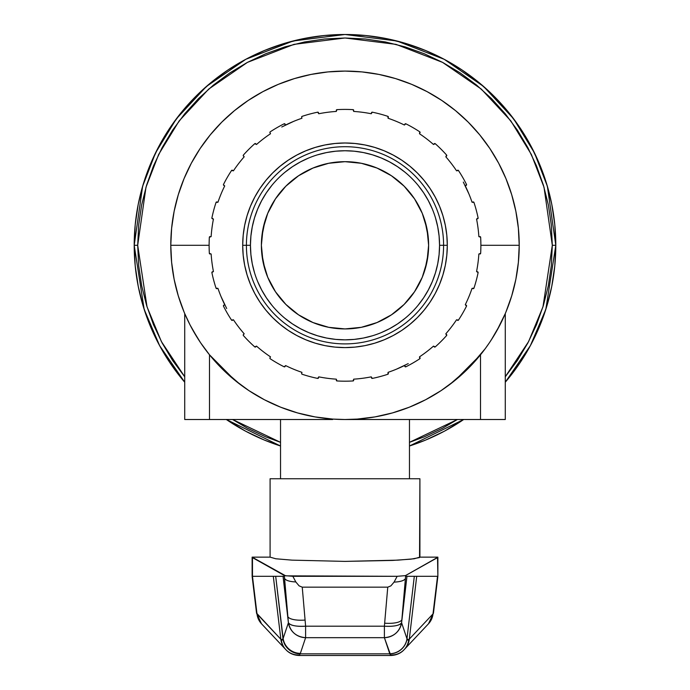 <?xml version="1.0" encoding="UTF-8"?>
<svg xmlns="http://www.w3.org/2000/svg" width="690" height="690" viewBox="0 0 690 690"><rect width="100%" height="100%" fill="white"/><g stroke="black" fill="none" stroke-linecap="round" stroke-linejoin="round"><path stroke-width="1.03" d="M433.423 613.125L428.481 623.795A17.422 17.181 -136.7 0 0 433.001 613.919L408.696 639.751L407.005 638.897L401.597 622.734L405.608 576.305L401.856 619.741L406.962 576.305L401.597 622.734L406.971 638.776L414.311 576.305L406.971 638.776L407.756 640.087L409.317 639.095L416.7 576.305L405.608 576.305L405.41 575.641L437.874 557.227L437.874 576.34L437.857 557.141L419.908 557.141L419.908 478.748L270.092 478.748L270.092 557.141L275.793 558.771L292.025 560.142L345 561.393L397.975 560.142L414.207 558.771L419.908 557.141L437.857 557.141L437.874 576.34L433.432 613.289L437.874 576.34L437.52 557.624L405.41 575.641L405.608 576.305L437.52 576.305L416.7 576.305L409.317 639.095L433.001 613.919L437.529 576.305L433.001 613.919A17.422 17.181 43.3 0 1 428.43 623.838M443.592 245.295A98.592 98.592 0 0 0 345 146.703A98.592 98.592 0 0 0 246.408 245.295L242.699 245.295A102.301 102.301 0 0 1 345 142.994A102.301 102.301 0 0 1 447.301 245.295L439.556 245.295A94.556 94.556 0 0 0 345 150.748A94.556 94.556 0 0 0 250.444 245.295L246.408 245.295A98.592 98.592 0 0 1 345 146.703A98.592 98.592 0 0 1 443.592 245.295A98.592 98.592 0 0 1 345 343.896A98.592 98.592 0 0 1 246.408 245.295L250.444 245.295A94.556 94.556 0 0 0 345 339.851A94.556 94.556 0 0 0 439.556 245.295L447.301 245.295L446.81 235.273L445.335 225.345L442.894 215.599L439.513 206.146L435.218 197.073L430.06 188.465L424.083 180.4L417.338 172.957L409.903 166.221L401.839 160.235L393.222 155.078L384.149 150.782L374.696 147.401L364.958 144.96L355.031 143.494L345 142.994L334.969 143.494L325.042 144.96L315.304 147.401L305.851 150.782L296.778 155.078L288.161 160.235L280.097 166.221L272.662 172.957L265.917 180.4L259.94 188.465L254.782 197.073L250.487 206.146L247.106 215.599L244.665 225.345L243.19 235.273L242.699 245.295L243.19 255.326L244.665 265.253L247.106 275L250.487 284.444L254.782 293.526L259.94 302.134L265.917 310.198L272.662 317.633L280.097 324.378L288.161 330.363L296.778 335.521L305.851 339.816L315.304 343.197L325.042 345.638L334.969 347.105L345 347.596L355.031 347.105L364.958 345.638L374.696 343.197L384.149 339.816L393.222 335.521L401.839 330.363L409.903 324.378L417.338 317.633L424.083 310.198L430.06 302.134L435.218 293.526L439.513 284.444L442.894 275L445.335 265.253L446.81 255.326L447.301 245.295A102.301 102.301 0 0 1 345 347.596A102.301 102.301 0 0 1 242.699 245.295L246.408 245.295A98.592 98.592 0 0 0 345 343.896A98.592 98.592 0 0 0 443.592 245.295M280.537 419.511L280.537 478.748L280.537 419.511M409.463 478.748L409.463 419.511L409.463 478.748M491.289 339.903L499.974 324.887L505.278 313.579L505.278 419.511L345 419.511L332.675 419.08L314.951 416.898L332.675 419.08M384.089 415.07L392.463 412.922L375.05 416.898L357.325 419.511L505.278 419.511L505.278 313.579L496.878 330.648M468.777 367.891L485.173 348.752M505.278 382.217L520.277 362.414L530.912 344.672L539.752 325.965L546.721 306.489L551.75 286.428L554.786 265.961L555.795 245.295A210.795 210.795 0 0 1 505.278 382.217L530.369 345.673L545.816 309.413L555.795 245.295L552.311 245.295L542.987 306.791L528.609 341.567L505.278 376.792M457.375 419.511L409.463 442.342L424.333 436.83L442.73 428.136L457.375 419.511M280.537 442.342L232.625 419.511L247.27 428.136L265.667 436.83L280.537 442.342M184.722 376.792L161.391 341.567L147.013 306.791L137.689 245.295L134.205 245.295L144.184 309.413L159.632 345.673L184.722 382.217A210.795 210.795 0 0 1 134.205 245.295L135.214 265.961L138.25 286.428L143.279 306.489L150.248 325.965L159.088 344.672L169.723 362.414L184.722 382.217M226.32 419.511L280.537 445.999A210.795 210.795 0 0 1 226.32 419.511L245.631 431.207L264.33 440.056L280.537 445.999M409.463 445.999L463.68 419.511A210.795 210.795 0 0 1 409.463 445.999L425.67 440.056L444.369 431.207L463.68 419.511M212.054 218.575L211.873 218.109A0.699 0.699 0 0 1 211.89 217.971A135.887 135.887 0 0 1 216.056 202.412L217.954 202.239A134.145 134.145 0 0 1 224.716 185.912L223.422 184.765A0.699 0.699 0 0 1 223.5 184.454L223.422 184.765A0.699 0.699 0 0 1 223.5 184.454A135.887 135.887 0 0 1 231.555 170.499L233.427 170.827A134.145 134.145 0 0 1 244.182 156.803L243.208 155.543A0.699 0.699 0 0 1 243.389 155.078A135.887 135.887 0 0 1 254.782 143.684L256.507 144.486A134.145 134.145 0 0 1 270.523 133.731L269.885 132.437A0.699 0.699 0 0 1 270.204 131.85A135.887 135.887 0 0 1 284.151 123.795L285.617 125.019A134.145 134.145 0 0 1 301.944 118.249L301.659 117.197A0.699 0.699 0 0 1 301.634 117.015L302.108 116.36L301.634 117.015A0.699 0.699 0 0 1 302.108 116.36A135.887 135.887 0 0 1 317.676 112.185L318.401 112.496M216.686 288.662L216.056 288.187A135.887 135.887 0 0 1 211.89 272.628L211.873 272.49A0.699 0.699 0 0 1 212.391 271.817L213.443 271.532A134.145 134.145 0 0 1 211.14 254.006L209.355 253.351A135.887 135.887 0 0 1 209.113 245.295L170.784 245.295L209.113 245.295A135.887 135.887 0 0 1 209.355 237.248L211.14 236.592A134.145 134.145 0 0 1 213.443 219.066L211.873 218.109A0.699 0.699 0 0 1 211.89 217.971A135.887 135.887 0 0 1 216.056 202.412L216.686 201.937M232.28 320.393L231.555 320.1A135.887 135.887 0 0 1 223.5 306.144A0.699 0.699 0 0 1 223.776 305.23L224.716 304.687A134.145 134.145 0 0 1 217.954 288.36L216.056 288.187A135.887 135.887 0 0 1 211.89 272.628A0.699 0.699 0 0 1 211.873 272.49L213.443 271.532A134.145 134.145 0 0 1 211.14 254.006L209.355 253.351A135.887 135.887 0 0 1 209.355 237.248L211.14 236.592A134.145 134.145 0 0 1 213.443 219.066L212.391 218.782A0.699 0.699 0 0 1 211.873 218.109M255.559 347.01L254.782 346.915A135.887 135.887 0 0 1 243.389 335.521L243.208 335.055A0.699 0.699 0 0 1 243.415 334.564L244.182 333.796A134.145 134.145 0 0 1 233.427 319.772L231.555 320.1A135.887 135.887 0 0 1 223.5 306.144A0.699 0.699 0 0 1 223.422 305.834L224.716 304.687A134.145 134.145 0 0 1 217.954 288.36L216.901 288.644A0.699 0.699 0 0 1 216.056 288.187M284.936 366.692L284.151 366.804A135.887 135.887 0 0 1 270.204 358.748L269.885 358.162A0.699 0.699 0 0 1 269.98 357.817L270.523 356.868A134.145 134.145 0 0 1 256.507 346.113L254.782 346.915A135.887 135.887 0 0 1 243.389 335.521L243.26 335.305M318.401 378.103L317.676 378.413A135.887 135.887 0 0 1 302.108 374.239L301.634 373.583A0.699 0.699 0 0 1 301.659 373.402L301.944 372.341A134.145 134.145 0 0 1 285.617 365.579L284.151 366.804A135.887 135.887 0 0 1 270.204 358.748A0.699 0.699 0 0 1 269.98 357.817L270.523 356.868A134.145 134.145 0 0 1 256.507 346.113L255.731 346.88A0.699 0.699 0 0 1 254.782 346.915M264.977 221.024L261.777 237.101L261.381 245.295A83.619 83.619 0 0 1 345 161.676A83.619 83.619 0 0 1 428.619 245.295L427.015 228.985L422.254 213.296L414.526 198.841L404.133 186.171L391.454 175.769L376.999 168.041L361.31 163.28L345 161.676L328.69 163.28L313.001 168.041L298.546 175.769L285.867 186.171L275.474 198.841L267.746 213.296L262.985 228.985L261.381 245.295L262.985 261.613L267.746 277.302L275.474 291.758L285.867 304.428L298.546 314.83L313.001 322.558L328.69 327.319L345 328.923L361.31 327.319L376.999 322.558L391.454 314.83L404.133 304.428L414.526 291.758L422.254 277.302L427.015 261.613L428.619 245.295A83.619 83.619 0 0 1 345 328.923A83.619 83.619 0 0 1 261.381 245.295L261.777 253.497L264.977 269.574M388.366 373.618L387.892 374.239A135.887 135.887 0 0 1 372.324 378.413L371.229 376.852A134.145 134.145 0 0 1 353.711 379.164L353.056 380.949A135.887 135.887 0 0 1 336.944 380.949L336.289 379.164A134.145 134.145 0 0 1 318.771 376.852L317.676 378.413A135.887 135.887 0 0 1 302.108 374.239L301.634 373.583A0.699 0.699 0 0 1 301.659 373.402L301.944 372.341A134.145 134.145 0 0 1 285.617 365.579L285.065 366.528A0.699 0.699 0 0 1 284.151 366.804M420.098 358.015L419.796 358.748A135.887 135.887 0 0 1 405.849 366.804L404.383 365.579A134.145 134.145 0 0 1 388.056 372.341L387.892 374.239A135.887 135.887 0 0 1 372.324 378.413L371.599 378.103M446.715 334.745L446.611 335.521A135.887 135.887 0 0 1 435.218 346.915L433.493 346.113A134.145 134.145 0 0 1 419.477 356.868L419.796 358.748A135.887 135.887 0 0 1 405.849 366.804L405.065 366.692M466.397 305.368L466.5 306.144A135.887 135.887 0 0 1 458.445 320.1L456.573 319.772A134.145 134.145 0 0 1 445.818 333.796L446.611 335.521A135.887 135.887 0 0 1 435.218 346.915L434.441 347.01M477.808 271.903L478.11 272.628A135.887 135.887 0 0 1 473.944 288.187L472.046 288.36A134.145 134.145 0 0 1 465.284 304.687L466.5 306.144A135.887 135.887 0 0 1 458.445 320.1L456.573 319.772A134.145 134.145 0 0 1 445.818 333.796L446.585 334.564A0.699 0.699 0 0 1 446.611 335.521A135.887 135.887 0 0 1 435.218 346.915A0.699 0.699 0 0 1 434.269 346.88L433.493 346.113A134.145 134.145 0 0 1 419.477 356.868L420.02 357.817A0.699 0.699 0 0 1 419.796 358.748M473.314 201.937L473.944 202.412A135.887 135.887 0 0 1 478.11 217.971L476.557 219.066A134.145 134.145 0 0 1 478.86 236.592L480.645 237.248A135.887 135.887 0 0 1 480.645 253.351L478.86 254.006A134.145 134.145 0 0 1 476.557 271.532L478.11 272.628A135.887 135.887 0 0 1 473.944 288.187L473.314 288.662M505.951 311.966L511.713 295.872L515.87 279.286L518.371 262.373L519.216 245.295L480.887 245.295L519.216 245.295A174.216 174.216 0 0 1 345 419.511A174.216 174.216 0 0 1 170.784 245.295A174.216 174.216 0 0 0 345 419.511A174.216 174.216 0 0 0 519.216 245.295L518.371 228.226L515.87 211.312L511.713 194.727L505.951 178.632L498.646 163.176L489.857 148.514L479.671 134.783L468.191 122.113L455.521 110.633L441.79 100.447L427.127 91.658L411.671 84.344L395.568 78.582L378.991 74.434L362.078 71.924L345 71.087L327.923 71.924L311.009 74.434L294.432 78.582L278.329 84.344L262.873 91.658L248.21 100.447L234.479 110.633L221.809 122.113L210.329 134.783L200.143 148.514L191.354 163.176L184.049 178.632L178.287 194.727L174.13 211.312L171.629 228.226L170.784 245.295L171.629 262.373L174.13 279.286L178.287 295.872L184.049 311.966M449.423 384.753L468.588 368.081L485.182 348.743L480.507 354.789L480.507 419.511L480.507 354.789L455.374 380.087L440.996 390.678L425.609 399.743L409.368 407.186L392.463 412.922L375.05 416.898L357.325 419.08L366.752 418.149M485.182 348.743L489.443 342.697M496.869 330.665L491.72 339.238M433.51 395.353L440.996 390.678L425.609 399.743L417.717 403.615M401.175 410.205L409.368 407.186L425.609 399.743M297.537 412.922L314.951 416.898L297.537 412.922L280.632 407.186L297.537 412.922M192.044 328.699L200.531 342.671L209.493 354.789L234.626 380.087L221.412 368.081L240.577 384.753M198.133 339.014L190.035 324.895L184.722 313.579L184.722 419.511L209.493 419.511L209.493 354.789L209.493 419.511L332.675 419.511L184.722 419.511M200.549 342.689L202.619 345.69M198.108 338.971L196.693 336.711M221.223 367.891L209.631 354.953M256.49 395.353L249.133 390.764M272.283 403.615L264.391 399.743L280.632 407.186L264.391 399.743L249.004 390.678L234.626 380.087M288.825 410.205L280.778 407.247M305.912 415.07L297.692 412.965M323.248 418.149L314.951 416.898M284.323 576.305L284.591 575.641L252.48 557.624L252.48 576.305L284.323 576.305L284.573 578.375L284.392 576.305L275.69 576.305L283.142 638.448L288.403 622.734L283.038 576.305L287.868 616.619L284.323 576.305M270.092 557.141L252.143 557.141L270.092 557.141L275.793 558.771L292.025 560.142L345 561.393L392.524 560.427L411.068 559.141L419.555 557.555L419.908 478.748L270.092 478.748L270.092 557.141M298.511 654.974A17.422 17.181 -43.3 0 1 285.824 649.626C289.153 653.283 293.621 655.241 299.21 655.5L300.357 653.387A17.422 16.965 -161.5 0 1 283.142 638.448A17.422 16.965 18.5 0 0 300.357 653.387L305.61 637.681A17.422 16.965 -161.5 0 1 288.403 622.734C290.421 631.842 296.157 636.818 305.61 637.681L305.61 626.184C296.122 626.684 290.387 625.537 288.403 622.734A17.422 5.494 -4.9 0 0 305.61 626.184L305.084 620.06A17.422 5.494 175.1 0 1 287.868 616.619A17.422 5.494 -4.9 0 0 305.084 620.06L302.246 587.164L299.089 585.845L295.82 581.946A17.422 5.494 175.1 0 1 284.573 578.375A17.422 5.494 -4.9 0 0 295.82 581.946L292.853 576.305L284.591 575.641L284.392 576.305L288.403 622.734L282.995 638.897L275.69 576.305L273.3 576.305L280.856 639.276L273.3 576.305L252.471 576.305L256.999 613.919L281.304 639.751L282.245 640.087L282.995 638.897A17.422 16.965 18.5 0 0 300.202 653.844L389.798 653.844A17.422 16.965 -18.5 0 0 407.005 638.897A17.422 16.965 161.5 0 1 389.798 653.844L389.755 653.723A17.422 16.965 -18.5 0 0 406.971 638.776A17.422 16.965 161.5 0 1 389.755 653.723L384.39 637.681L384.39 626.184A17.422 5.494 4.9 0 0 401.597 622.734A17.422 16.965 161.5 0 1 384.39 637.681L390.79 655.5L389.798 653.844L300.202 653.844L305.61 637.681L384.39 637.681C393.843 636.818 399.579 631.842 401.597 622.734C399.613 625.537 393.878 626.684 384.39 626.184L384.649 623.191A17.422 5.494 4.9 0 0 401.856 619.741A17.422 5.494 -175.1 0 1 384.649 623.191L387.754 587.164L384.39 626.184L305.61 626.184L305.61 637.681L384.39 637.681L384.39 626.184L305.61 626.184L302.246 587.164L387.754 587.164L390.859 585.888L394.076 582.11A17.422 5.494 4.9 0 0 405.418 578.531A17.422 5.494 -175.1 0 1 394.076 582.11L397.147 576.305L292.853 576.305L295.82 581.946L299.089 585.845L302.246 587.164L387.754 587.164L390.859 585.888L394.076 582.11L397.147 576.305L405.41 575.641L397.147 576.305L285.695 575.848L252.143 557.141M434.441 143.589L435.218 143.684A135.887 135.887 0 0 1 446.611 155.078L445.818 156.803A134.145 134.145 0 0 1 456.573 170.827L458.445 170.499A135.887 135.887 0 0 1 466.5 184.454L465.284 185.912A134.145 134.145 0 0 1 472.046 202.239L473.944 202.412A135.887 135.887 0 0 1 478.11 217.971L477.842 218.67M405.065 123.907L405.849 123.795A135.887 135.887 0 0 1 419.796 131.85L419.477 133.731A134.145 134.145 0 0 1 433.493 144.486L435.218 143.684A135.887 135.887 0 0 1 446.611 155.078L446.715 155.862M371.599 112.496L372.324 112.185A135.887 135.887 0 0 1 387.892 116.36L388.056 118.249A134.145 134.145 0 0 1 404.383 125.019L405.849 123.795A135.887 135.887 0 0 1 419.796 131.85L419.477 133.731A134.145 134.145 0 0 1 433.493 144.486L434.269 143.71A0.699 0.699 0 0 1 435.218 143.684M302.108 116.36A135.887 135.887 0 0 1 317.676 112.185L318.771 113.746A134.145 134.145 0 0 1 336.289 111.435L336.944 109.65A135.887 135.887 0 0 1 353.056 109.65L353.711 111.435A134.145 134.145 0 0 1 371.229 113.746L372.324 112.185A135.887 135.887 0 0 1 387.892 116.36L388.366 116.989M184.748 376.818L172.621 360.473L162.167 343.025L153.465 324.636L146.616 305.48L141.666 285.746L138.681 265.615L137.689 245.295L138.681 224.974L141.666 204.852L146.616 185.118L153.465 165.962L162.167 147.574L172.621 130.125L184.748 113.781L198.41 98.705L213.477 85.043L229.822 72.924L247.27 62.462L265.667 53.768L284.823 46.911L304.557 41.969L324.68 38.985L345 37.985L365.321 38.985L385.443 41.969L405.177 46.911L424.333 53.768L442.73 62.462L460.178 72.924L476.523 85.043L491.591 98.705L505.252 113.781L517.379 130.125L527.833 147.574L536.535 165.962L543.384 185.118L548.334 204.852L551.319 224.974L552.311 245.295L551.319 265.615L548.334 285.746L543.384 305.48L536.535 324.636L527.833 343.025L517.379 360.473L505.252 376.818M184.092 312.078L185.179 314.631M191.423 327.543L192.743 329.967M193.571 331.442L195.857 335.331M209.898 355.29L210.303 355.781M210.329 355.816L217.885 364.432M221.611 368.288L234.479 379.966L248.21 390.152M253.877 393.783L262.752 398.88M263.002 399.01L263.658 399.355M270.066 402.572L278.217 406.203M278.441 406.298L279.51 406.738M286.557 409.42L294.294 411.973M294.432 412.008L296.027 412.491M303.54 414.509L313.027 416.553M320.859 417.829L330.363 418.899M359.637 418.899L369.141 417.829M376.973 416.553L386.46 414.509M393.973 412.491L395.439 412.051M395.706 411.973L403.443 409.42M410.49 406.738L411.559 406.298M411.783 406.203L419.934 402.572M426.342 399.355L426.998 399.01M427.248 398.88L436.123 393.783M441.79 390.152L455.521 379.966L468.389 368.288M472.115 364.432L479.636 355.859M479.697 355.781L480.102 355.29M494.152 335.323L496.438 331.424M497.249 329.975L498.577 327.543M498.706 327.302L499.741 325.335M500.354 324.145L502.156 320.488M505.278 313.579L505.908 312.078M170.784 245.295A174.216 174.216 0 0 1 345 71.087A174.216 174.216 0 0 1 519.216 245.295A174.216 174.216 0 0 0 345 71.087A174.216 174.216 0 0 0 170.784 245.295M446.611 155.078A0.699 0.699 0 0 1 446.585 156.035L445.818 156.803A134.145 134.145 0 0 1 456.573 170.827L458.445 170.499A135.887 135.887 0 0 1 466.5 184.454L466.397 185.231M317.676 112.185A0.699 0.699 0 0 1 318.487 112.694L318.771 113.746A134.145 134.145 0 0 1 336.289 111.435L336.944 109.65A135.887 135.887 0 0 1 353.056 109.65L353.711 111.435A134.145 134.145 0 0 1 371.229 113.746L371.513 112.694A0.699 0.699 0 0 1 372.324 112.185M223.5 184.454A135.887 135.887 0 0 1 231.555 170.499A0.699 0.699 0 0 1 232.487 170.283L233.427 170.827A134.145 134.145 0 0 1 244.182 156.803L243.415 156.035A0.699 0.699 0 0 1 243.208 155.543L243.389 155.078A135.887 135.887 0 0 1 254.782 143.684A0.699 0.699 0 0 1 255.731 143.71L256.507 144.486A134.145 134.145 0 0 1 270.523 133.731L269.98 132.782A0.699 0.699 0 0 1 269.885 132.437L270.204 131.85A135.887 135.887 0 0 1 284.151 123.795L284.936 123.907M254.782 143.684L255.559 143.589M231.555 170.499L232.487 170.283M243.389 335.521A0.699 0.699 0 0 1 243.208 335.055L244.182 333.796A134.145 134.145 0 0 1 233.427 319.772L232.487 320.315A0.699 0.699 0 0 1 231.555 320.1M216.056 202.412A0.699 0.699 0 0 1 216.901 201.954L217.954 202.239A134.145 134.145 0 0 1 224.716 185.912L223.776 185.369A0.699 0.699 0 0 1 223.422 184.765M284.151 123.795A0.699 0.699 0 0 1 285.065 124.071L285.617 125.019A134.145 134.145 0 0 1 301.944 118.249L301.659 117.197A0.699 0.699 0 0 1 301.634 117.015M353.711 111.435A134.145 134.145 0 0 1 371.229 113.746M387.892 116.36A0.699 0.699 0 0 1 388.341 117.197L388.056 118.249A134.145 134.145 0 0 1 404.383 125.019L404.935 124.071A0.699 0.699 0 0 1 405.849 123.795M466.5 184.454A0.699 0.699 0 0 1 466.224 185.369L465.284 185.912A134.145 134.145 0 0 1 472.046 202.239L473.099 201.954A0.699 0.699 0 0 1 473.944 202.412M478.11 217.971A0.699 0.699 0 0 1 477.609 218.782L476.557 219.066A134.145 134.145 0 0 1 478.86 236.592L480.645 237.248A135.887 135.887 0 0 1 480.645 253.351L478.86 254.006A134.145 134.145 0 0 1 476.557 271.532L477.609 271.817A0.699 0.699 0 0 1 478.11 272.628M473.944 288.187A0.699 0.699 0 0 1 473.099 288.644L472.046 288.36A134.145 134.145 0 0 1 465.284 304.687L466.224 305.23A0.699 0.699 0 0 1 466.5 306.144M405.849 366.804A0.699 0.699 0 0 1 404.935 366.528L404.383 365.579A134.145 134.145 0 0 1 388.056 372.341L388.341 373.402A0.699 0.699 0 0 1 387.892 374.239M372.324 378.413A0.699 0.699 0 0 1 371.513 377.904L371.229 376.852A134.145 134.145 0 0 1 353.711 379.164L353.056 380.949A135.887 135.887 0 0 1 336.944 380.949L336.289 379.164A134.145 134.145 0 0 1 318.771 376.852L318.487 377.904A0.699 0.699 0 0 1 317.676 378.413M435.485 217.85L437.736 226.855L439.099 236.032L439.556 245.295L439.099 254.567L437.736 263.744L435.485 272.748L432.354 281.486L428.387 289.869L423.617 297.83L418.088 305.282M404.987 318.392L397.535 323.921L389.574 328.69L381.182 332.658M372.445 335.78L363.449 338.04L354.272 339.394L345 339.851L335.728 339.394L326.551 338.04L317.555 335.78L308.818 332.658L300.426 328.69L292.465 323.921L285.013 318.392M271.912 305.282L266.383 297.83L261.613 289.869L257.646 281.486M254.515 272.748L252.264 263.744L250.901 254.567L250.444 245.295L250.901 236.032L252.264 226.855L254.515 217.85L257.646 209.113L261.613 200.73L266.383 192.769L271.912 185.317M285.013 172.207L292.465 166.678L300.426 161.909L308.818 157.941M317.555 154.819L326.551 152.559L335.728 151.196L345 150.748L354.272 151.196L363.449 152.559L372.445 154.819L381.182 157.941L389.574 161.909L397.535 166.678L404.987 172.207M418.088 185.317L423.617 192.769L428.387 200.73L432.354 209.113M275.474 291.758L280.356 298.347M320.729 325.318L328.69 327.319L345 328.923L361.31 327.319L369.271 325.318M391.454 314.83L398.052 309.939M425.023 269.574L428.223 253.497L428.619 245.295L428.223 237.101L425.023 221.024M414.526 198.841L409.644 192.251M369.271 165.281L361.31 163.28L345 161.676L328.69 163.28L320.729 165.281M298.546 175.769L291.948 180.659M408.238 363.604L396.336 369.236M226.691 308.534L221.067 296.631M281.762 126.995L293.664 121.362M463.309 182.065L468.933 193.968M353.677 380.466L353.711 380.25A0.699 0.699 0 0 1 353.056 380.949M336.634 380.854L336.944 380.949A0.699 0.699 0 0 1 336.289 380.25M302.108 374.239A0.699 0.699 0 0 1 301.634 373.583L301.634 373.583M209.838 253.98L210.045 254.006A0.699 0.699 0 0 1 209.355 253.351M209.45 236.929L209.355 237.248A0.699 0.699 0 0 1 210.045 236.592L209.838 236.618M336.323 110.133L336.289 110.348A0.699 0.699 0 0 1 336.944 109.65M353.366 109.745L353.056 109.65A0.699 0.699 0 0 1 353.711 110.348L353.677 110.133M419.796 131.85A0.699 0.699 0 0 1 420.02 132.782M457.513 170.283A0.699 0.699 0 0 1 458.445 170.499M479.955 236.592A0.699 0.699 0 0 1 480.645 237.248M480.55 253.67L480.645 253.351A0.699 0.699 0 0 1 479.955 254.006L480.162 253.98M458.445 320.1A0.699 0.699 0 0 1 457.513 320.315M555.795 245.295L554.786 224.638L551.75 204.171L546.721 184.109L539.752 164.634L530.912 145.926L520.277 128.185L507.952 111.573L494.057 96.238L478.731 82.352L462.11 70.026L444.369 59.392L425.67 50.543L406.194 43.574L386.124 38.554L365.666 35.518L345 34.5L324.335 35.518L303.876 38.554L283.806 43.574L264.33 50.543L245.631 59.392L227.89 70.026L211.269 82.352L195.943 96.238L182.048 111.573L169.723 128.185L159.088 145.926L150.248 164.634L143.279 184.109L138.25 204.171L135.214 224.638L134.205 245.295A210.795 210.795 0 0 1 345 34.5A210.795 210.795 0 0 1 555.795 245.295L547.368 186.274L534.483 152.93L513.636 118.818L483.604 86.474L444.196 59.297L396.888 40.986L345 34.5L293.112 40.986L245.804 59.297L206.396 86.474L176.364 118.818L155.517 152.93L142.632 186.274L134.205 245.295L137.689 245.295L145.978 187.249L158.648 154.457L179.15 120.914L208.682 89.105L247.443 62.376L293.966 44.367L345 37.985L396.034 44.367L442.557 62.376L481.318 89.105L510.85 120.914L531.352 154.457L544.022 187.249L552.311 245.295L555.795 245.295M188.982 322.825L190.043 324.912M186.024 316.546L186.352 317.271M221.412 368.081L209.493 354.789M493.341 336.651L489.452 342.689M345 419.511L357.325 419.08M285.876 649.678A17.422 17.181 136.7 0 1 281.304 639.751L280.856 639.276A17.422 17.181 136.7 0 0 285.375 649.152L285.824 649.626A17.422 17.181 -43.3 0 1 281.304 639.751L282.995 638.897A17.422 16.965 -161.5 0 0 300.202 653.844L299.262 655.5M261.57 623.838A17.422 17.181 -43.3 0 1 256.999 613.919A17.422 17.181 136.7 0 0 261.519 623.795L285.375 649.152A17.422 17.181 -43.3 0 1 280.856 639.276L256.577 613.125L252.471 576.305L252.48 557.624M409.317 639.095A17.422 17.181 43.3 0 1 404.797 648.962A17.422 17.181 -136.7 0 0 409.317 639.095M404.124 649.678A17.422 17.181 -136.7 0 0 408.696 639.751A17.422 17.181 43.3 0 1 391.489 654.974M428.481 623.795L404.176 649.626C400.847 653.283 396.379 655.241 390.79 655.5L299.21 655.5M252.126 557.227L252.126 576.34L256.568 613.289L261.519 623.795"/></g></svg>
